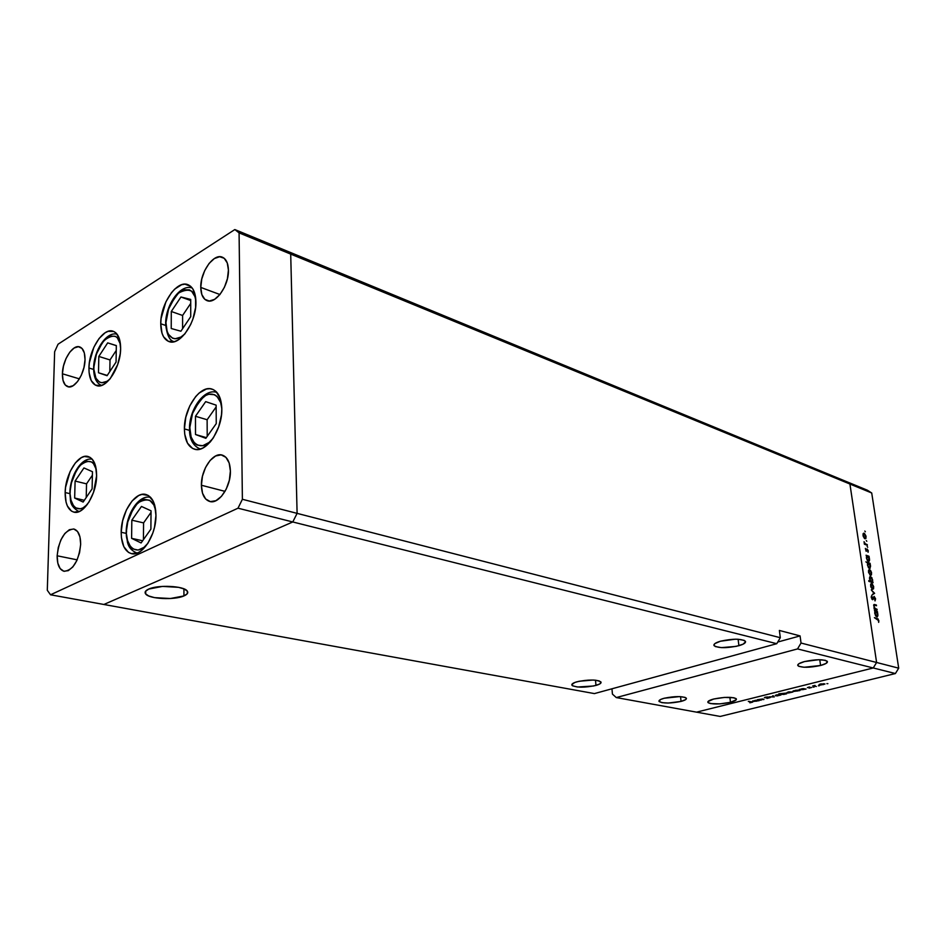 <?xml version="1.0" encoding="UTF-8"?>
<svg xmlns="http://www.w3.org/2000/svg" width="946" height="946" viewBox="0 0 946 946"><rect width="100%" height="100%" fill="white"/><g stroke="black" fill="none" stroke-linecap="round" stroke-linejoin="round"><path stroke-width="1.42" d="M120.627 348.483C120.792 367.143 106.354 389.303 96.705 385.637C91.514 383.709 88.924 377.832 88.948 368.006L93.63 369.437L88.948 368.006L89.35 362.85L93.879 347.206L99.046 338.526L105.089 332.779L108.163 331.313L113.827 331.502L116.192 333.158L119.551 339.33L120.627 348.483L120.237 353.745L117.671 364.612L110.268 378.577L104.107 384.23L101.021 385.59L95.404 385.128L91.242 380.623L89.125 372.795L88.948 368.006C88.924 349.452 103.244 327.351 113.059 331.218C118.037 333.146 120.556 338.905 120.627 348.483M195.928 302.081C196.496 322.042 179.929 346.141 169.086 341.612C163.658 339.46 160.879 333.512 160.749 323.757L165.668 325.448L160.749 323.757L161.104 318.376L165.881 301.892L171.51 292.633L174.774 289.062L181.597 284.734L184.896 284.155L190.643 286.307L192.878 288.979L195.562 297.02L195.586 307.58L192.913 319.015L190.678 324.502L184.872 333.891L178.061 340.04L174.62 341.577L168.317 341.329L163.563 336.8L161.991 333.146L160.749 323.757C160.335 303.914 176.784 279.862 187.828 284.64C192.996 286.804 195.692 292.61 195.928 302.081M221.813 408.932C222.499 429.531 206.24 453.276 194.569 449.22C188.053 446.95 184.659 440.174 184.399 428.905L189.531 430.383L184.399 428.905L185.794 417.292L189.744 405.952L195.692 396.551L199.145 393.028L206.405 389.019L209.917 388.7L213.193 389.551L216.078 391.538L220.276 398.633L221.813 408.932L221.494 414.797L218.703 426.823L213.477 437.631L210.201 442.03L202.976 447.978L199.31 449.303L195.798 449.456L192.582 448.439L187.474 443.142L184.742 434.273L184.399 428.905C183.902 408.388 200.079 384.715 211.951 389.078C218.159 391.372 221.447 397.994 221.813 408.932M155.96 515.452C156.244 534.975 142.326 556.626 131.648 553.694C124.837 551.648 121.348 544.506 121.183 532.267L126.185 533.378L121.183 532.267L122.637 520.82L126.445 509.87L132.062 500.99L138.672 495.538L142.042 494.38L148.297 495.468L153.086 500.931L154.683 505.081L155.96 515.452L154.529 527.194L152.838 533L147.872 543.323L141.474 550.619L138.045 552.76L131.411 553.647L128.455 552.381L123.831 546.693L121.431 537.635L121.183 532.267C121.064 512.815 134.911 491.258 145.779 494.451C152.294 496.52 155.688 503.52 155.96 515.452M96.61 475.755C96.622 494.202 83.555 515.014 73.989 512.176C68.077 510.296 65.132 503.745 65.156 492.535L69.886 493.658L65.156 492.535L65.593 487.214L70.158 471.427L75.325 462.961L81.332 457.663L84.383 456.48L89.976 457.308L92.318 459.295L95.593 466.106L96.61 475.755L93.583 492.227L88.995 502.019L83.153 509.043L80.055 511.147L74.084 512.188L71.447 511.1L67.355 505.933L66.043 502.078L65.156 492.535C65.274 474.171 78.258 453.441 87.978 456.48C93.654 458.372 96.527 464.793 96.61 475.755M200.765 287.418L219.921 294.525L200.765 287.418L201.77 279.023L204.691 270.627L209.09 263.437L214.328 258.565L219.626 256.733L224.178 258.27L227.276 262.976L228.424 270.154C229.003 285.586 215.641 304.494 207.068 300.651C203.035 298.96 200.93 294.549 200.765 287.418C200.28 272.046 213.571 253.161 222.275 257.158C226.153 258.861 228.211 263.189 228.424 270.154L227.418 278.692L224.439 287.265L219.921 294.537L214.6 299.362L209.291 301.029L204.809 299.326L201.829 294.537L200.765 287.418M57.15 555.787L77.158 559.843L57.15 555.787L58.25 547.592L60.946 539.776L64.836 533.497L69.342 529.713L73.8 528.991L77.525 531.486L79.949 536.855L80.67 544.293C78.719 561.084 73.232 570.095 64.198 571.313C59.492 569.93 57.138 564.762 57.15 555.787C59.137 539.031 64.671 530.091 73.741 528.98C78.305 530.363 80.611 535.471 80.67 544.293L79.57 552.641L76.815 560.6L72.842 566.938L68.266 570.663L63.808 571.23L60.142 568.581L57.812 563.154L57.15 555.787M201.403 485.239L225.03 491.364L201.403 485.239L202.456 476.228L205.519 467.525L210.13 460.418L215.617 455.972L221.163 454.872L225.928 457.332L229.18 463.008L230.386 471.073C230.919 486.729 218.928 504.36 209.858 501.522C204.502 499.784 201.687 494.356 201.403 485.239C200.99 469.618 212.945 452.034 222.133 455.061C227.3 456.812 230.044 462.145 230.386 471.073L229.346 480.261L226.212 489.141L221.482 496.331L215.901 500.706L210.343 501.617L205.649 498.98L202.515 493.221L201.403 485.239M62.401 373.788L79.393 378.861L62.401 373.788L63.453 366.102L66.031 358.522L69.768 352.184L74.107 348.022L78.4 346.685L81.995 348.412L84.336 352.953L85.034 359.657C85.022 373.221 74.781 389.303 67.911 386.737C64.174 385.365 62.341 381.049 62.401 373.788C62.471 360.272 72.665 344.238 79.618 346.886C83.236 348.27 85.045 352.527 85.034 359.657L83.981 367.462L81.344 375.184L77.525 381.593L73.126 385.708L68.822 386.902L65.286 385.046L63.039 380.434L62.401 373.788M103.871 604.482L292.775 521.967L297.103 513.359L290.706 254.096L286.366 250.796L234.821 229.559L58.049 344.214L54.643 351.746L47.3 590.292L50.528 594.786L238.002 508.191L242.389 499.287L239.078 232.87L234.821 229.559L845.499 481.195L286.366 250.796L290.706 254.096L239.078 232.87L290.706 254.096L286.366 250.796L290.706 254.096L849.922 484.021L845.499 481.195L849.922 484.021L290.706 254.096L297.103 513.359L242.389 499.287L780.308 637.71L776.749 643.694L594.419 693.595L50.528 594.786L47.3 590.292L54.643 351.746L58.049 344.214L234.821 229.559L239.078 232.87L242.389 499.287L238.002 508.191L292.775 521.967L297.103 513.359L290.706 254.096L297.103 513.359L292.775 521.967L238.002 508.191L50.528 594.786L103.871 604.482L292.775 521.967L776.749 643.694L292.775 521.967L297.103 513.359L780.308 637.71L779.374 630.45L780.308 637.71L776.749 643.694L594.419 693.595L103.871 604.482L292.775 521.967L103.871 604.482M720.391 641.234C732.547 638.574 740.884 638.574 745.389 641.234C746.11 642.748 743.946 644.238 738.897 645.704L738.128 639.26L735.326 639.2L720.391 641.234L714.833 643.623L713.899 645.231L715.365 646.567L721.443 647.632L736.225 646.366L743.13 644.167L745.566 641.731L744.206 640.371L738.128 639.26L738.897 645.704C726.847 648.317 718.57 648.306 714.076 645.657C713.331 644.191 715.436 642.712 720.391 641.234M576.8 681.83C588.235 679.429 596.264 679.465 600.911 681.912C601.573 683.107 599.93 684.277 595.968 685.424L595.507 680.209L593.071 680.044L579.153 681.25L574.825 682.468L571.822 684.561L572.578 685.815L577.509 687.009L593.627 685.992L599.48 684.112L601.053 682.716L599.244 680.931L595.507 680.209L595.968 685.424C584.616 687.777 576.622 687.742 571.975 685.306C571.301 684.135 572.898 682.977 576.8 681.83M664.21 698.243C674.947 696.09 682.314 696.067 686.311 698.136C686.855 699.224 685.105 700.312 681.049 701.412L680.552 696.646L681.049 701.412L685.696 699.591L686.418 698.373L685.046 697.368L679.559 696.599L664.21 698.243L660.698 699.449L658.984 701.305L661.869 702.642L668.361 703.032L681.049 701.412C670.395 703.528 663.075 703.552 659.078 701.483C658.511 700.418 660.213 699.342 664.21 698.243M804.467 661.585C815.842 659.22 823.469 659.149 827.324 661.396C827.892 662.744 825.645 664.104 820.572 665.487L819.78 659.74L820.572 665.487L826.177 663.371L827.242 661.289L825.149 660.284L818.55 659.729L804.467 661.585L798.897 663.725L797.726 665.156L798.802 666.339L804.183 667.261L820.572 665.487C809.279 667.805 801.723 667.864 797.868 665.641C797.265 664.317 799.465 662.969 804.467 661.585M730.466 702.31L729.886 697.332L730.466 702.31L736.236 699.768L736.071 698.597L733.765 697.746L724.376 697.427L713.651 699.035C724.79 696.835 732.334 696.764 736.307 698.846C736.851 699.993 734.9 701.14 730.466 702.31C719.421 704.486 711.912 704.534 707.951 702.464C707.383 701.353 709.287 700.206 713.651 699.035L707.975 701.589L708.247 702.748L710.612 703.588L719.894 703.883L730.466 702.31M183.926 595.933L183.926 588.861L183.926 595.933L187.249 593.733L187.45 591.321L184.446 589.086L178.664 587.348L162.523 586.402L148.711 589.074C158.065 584.604 183.962 585.917 187.19 590.954C188.526 592.752 187.438 594.407 183.926 595.933C174.502 600.272 149.172 599.031 145.672 593.982C144.324 592.243 145.341 590.611 148.711 589.074L145.495 591.333L145.495 593.745L148.676 595.956L154.529 597.635L170.363 598.522L183.926 595.933M873.241 667.971L696.516 712.149L616.284 697.569L797.525 648.921L873.241 667.971L876.599 662.484L849.922 484.021L876.599 662.484L801.037 643.043L800.08 635.913L779.374 630.45L800.08 635.913L801.037 643.043L876.599 662.484L873.241 667.971L797.525 648.921L801.037 643.043L797.525 648.921L616.284 697.569L612.44 694.116L611.956 688.806L612.44 694.116L616.284 697.569L696.516 712.149L873.241 667.971L696.516 712.149L720.166 716.441L895.401 673.54L873.241 667.971L696.516 712.149L720.166 716.441L895.401 673.54L898.7 668.172L871.715 492.984L849.922 484.021L876.599 662.484L898.7 668.172L895.401 673.54L873.241 667.971L876.599 662.484L873.241 667.971M777.742 642.038L800.08 635.913L777.742 642.038M877.025 609.224L877.131 609.898L874.151 608.988L873.891 604.624L876.398 605.038L876.504 605.724L874.317 605.192L874.08 606.575L874.955 608.384L877.025 609.224L875.133 608.538L874.057 606.41L874.435 605.156L876.504 605.724L876.398 605.038L874.199 604.47L874.151 608.988L877.131 609.898L877.025 609.224L875.913 609.531L877.025 609.224M874.139 596.394L875.535 598.7L875.026 600.923L874.411 597.174L872.673 599.693L871.301 597.683L871.656 595.696L872.531 598.995L874.139 596.394L872.508 598.995L871.656 595.696L871.266 597.494L872.709 599.693L874.234 597.068L875.026 600.923L875.57 598.901L874.139 596.394M874.624 593.331L872.035 594.987L873.82 593.118L871.266 589.866L874.624 593.331L871.266 589.866L873.82 593.118L872.035 594.987L874.624 593.331M872.602 589.287L870.923 587.123L870.651 584.368L872.058 583.753L873.596 586.366L873.572 588.802L872.602 589.287L873.702 586.934L871.372 583.552L870.627 585.929L872.602 589.287M870.497 575.334L868.641 572.567L869.102 569.669L870.568 570.438L871.491 572.46L871.467 574.872L870.497 575.334L871.597 573.016L869.646 569.681L868.7 570.071L868.523 571.975L870.497 575.334M866.702 556.094L866.051 555.231L869.019 556.272L869.563 560.221L868.948 561.463L867.175 560.233L866.37 557.159L866.702 556.094L866.43 558.069L868.783 561.51L869.504 559.169L869.019 556.272L866.051 555.231L866.702 556.094M865.365 531.782L864.81 531.049L865.365 531.782M864.987 538.794L863.308 536.607L863.048 533.934L864.455 533.402L865.98 536.027L865.945 538.392L864.987 538.794L866.087 536.571L863.733 533.177L863.012 535.448L864.987 538.794M866.796 541.289L866.252 540.556L866.796 541.289M867.257 544.624L867.352 545.286L864.384 544.21L864.053 541.668L865.105 543.678L867.257 544.624L865.223 543.773L864.053 541.668L864.384 544.21L867.352 545.286L866.323 544.908L867.257 544.624M867.707 547.237L867.151 546.504L867.707 547.237M866.146 551.305L865.377 548.42L865.957 550.596L867.033 548.94L868.192 550.548L868.085 552.263L867.269 549.638L866.146 551.305L867.151 549.626L868.085 552.263L868.251 550.856L866.938 548.94L866.028 550.631L865.377 548.42L866.146 551.305M867.789 563.154L865.909 561.865L870.084 563.319L870.024 568.522L868.381 567.529L867.435 564.514L867.789 563.154L867.494 565.14L869.847 568.581L870.568 566.216L870.084 563.319L865.909 561.865L867.789 563.154M872.366 581.885L873.016 582.736L868.842 581.364L868.735 580.678L870.486 581.258L869.492 578.278L870.107 576.492L871.893 577.699L872.638 581.317L872.638 579.874L870.285 576.433L869.551 578.822L870.486 581.258L868.735 580.678L868.842 581.364L873.016 582.736L872.922 582.062L871.337 582.18L872.366 581.885M875.038 611.4L874.388 610.548L877.368 611.459L877.923 615.503L877.32 616.827L875.523 615.657L874.707 612.523L875.038 611.4L874.766 613.469L877.108 616.887L877.864 614.415L877.368 611.459L874.388 610.548L875.038 611.4M878.432 620.505L874.4 617.643L878.172 619.003L878.668 622.373L878.858 620.671L877.167 618.471L874.4 617.643L878.432 620.505M845.499 481.195L867.316 490.182L871.715 492.984L898.7 668.172L876.599 662.484L849.922 484.021L871.715 492.984L867.316 490.182L845.499 481.195L849.922 484.021L845.499 481.195M761.069 700.206L757.356 699.709L762.653 698.976L763.942 699.484L759.141 699.52L761.069 700.206L759.07 699.709L763.942 699.484L762.902 699.023L757.356 699.709L761.069 700.206M770.375 697.415L767.23 698.385L769.926 697.592L764.392 697.58L767.36 696.906L765.255 697.616L770.375 697.415L765.255 697.167L764.711 697.758L769.997 697.651L766.887 698.385L770.375 697.415M774.242 696.93L768.932 696.835L773.355 696.764L772.61 695.913L773.225 695.759L774.242 696.93L773.225 695.759L773.355 696.764L768.932 696.835L774.242 696.93M775.685 695.866L775.353 695.345L776.985 694.813L780.994 694.967L776.997 695.96L780.958 694.884L776.465 694.932L775.212 695.476L775.685 695.866M787.533 692.933L787.119 692.46L788.858 691.857L792.878 692.011L788.325 693.016L792.854 691.928L788.337 691.975L787.06 692.531L787.533 692.933M802.929 688.641L806.039 689.055L799.027 689.717L802.291 688.676L799.488 689.953L806.039 689.055L802.929 688.641M827.892 683.662L826.887 683.651L827.892 683.662M819.473 684.999L819.106 684.514L820.915 683.887L824.947 684.064L820.277 685.093L824.924 683.958L820.371 684.017L819.047 684.585L819.473 684.999M819.331 685.779L818.325 685.803L819.331 685.779M816.363 686.489L812.685 685.956L815.014 685.401L814.258 685.921L816.363 686.489L814.364 686.004L815.014 685.401L812.685 685.956L816.363 686.489M814.104 687.08L813.099 687.103L814.104 687.08M807.387 687.624L809.445 686.938L807.884 687.458L811.668 687.482L809.102 688.12L810.876 687.494L807.387 687.624L811.656 687.446L807.955 687.47L809.445 686.938L807.387 687.624M796.804 690.178L799.89 690.58L792.89 691.242L795.823 690.237L793.363 691.479L799.89 690.58L796.804 690.178M783.182 694.459L778.795 693.796L786.185 693.111L786.694 693.785L783.82 694.423L786.54 693.17L778.795 693.796L783.182 694.459M756.102 700.277L759.224 700.655L752.377 701.305L755.476 700.312L752.874 701.53L759.224 700.655L756.102 700.277M751.443 702.44L748.31 701.435L752.567 702.086L749.871 702.807L752.614 702.133L748.865 701.293L751.443 702.44M823.54 684.549L823.86 683.674L823.186 684.644L819.721 684.691L823.28 683.828L819.721 684.573L823.528 684.549M803.556 689.504L803.887 688.582L803.213 689.599L799.748 689.658L803.308 688.783L799.725 689.575L803.568 689.504M799.405 689.315L799.488 689.953L799.405 689.315M797.407 691.029L793.611 691.171L797.726 690.107L793.588 691.1L797.419 691.029M793.28 690.828L793.363 691.479L793.28 690.828M788.716 692.058L792.169 692.034L788.113 692.791L788.692 691.893L787.722 692.567L788.716 692.85L792.192 692.094L788.716 692.058M785.665 693.938L781.822 694.092L785.937 693.099L781.857 693.926L785.653 693.95M776.843 695.014L780.284 694.979L776.264 695.724L776.82 694.849L775.874 695.511L776.867 695.795L780.308 695.038L776.843 695.014M772.61 695.913L773.355 696.764L772.61 695.913M756.847 701.092L757.072 700.229L756.504 701.187L753.075 701.234L756.493 700.418L753.051 701.175L756.835 701.092M752.791 700.88L752.874 701.53L752.791 700.88M863.237 533.52L864.147 533.237L863.237 533.52M865.756 536.678L864.301 538.321L864.881 538.144L863.379 535.578L864.242 533.899L865.72 536.441L864.136 533.863L863.059 535.684L864.881 538.144L865.756 536.654M864.36 544.045L865.223 543.773L864.36 544.045M865.33 544.553L866.264 544.257L865.33 544.553M866.43 556.638L867.186 556.425L866.796 558.199L867.648 556.425L869.138 559.015L868.558 560.824L867.695 560.978L868.298 560.801L866.465 558.294L868.546 560.836L868.925 558.152L867.21 556.414M867.955 556.591L869.019 556.272L867.955 556.591M867.517 563.686L868.262 563.473L867.86 565.259L868.712 563.473L870.202 566.075L869.622 567.896L868.759 568.038L869.362 567.86L867.529 565.353L868.948 567.6L870.095 567.494L869.835 564.786L868.274 563.473M869.007 563.639L870.084 563.319L869.007 563.639M868.783 569.941L869.646 569.681L868.783 569.941M871.266 573.122L869.788 574.837L870.403 574.66L868.889 572.105L869.752 570.355L871.242 572.898L869.634 570.32L868.558 572.2L870.403 574.66L871.266 573.11M869.457 581.565L870.486 581.258L869.457 581.565M869.835 576.729L870.675 576.481L869.835 576.729M872.307 579.969L871.727 581.601L870.391 581.873L871.432 581.577L869.599 579.058L870.509 577.131L872.271 579.756L870.344 577.178L869.894 578.751L870.71 580.986L871.857 581.565L872.307 579.969M870.899 583.836L871.751 583.599L870.899 583.836M873.371 587.028L871.881 588.79L872.508 588.613L870.994 586.059L871.562 584.238L873.347 586.816L872.555 584.841L871.325 584.344L870.663 586.153L871.68 587.88L872.933 588.589L873.371 587.028M873.927 597.163L873.205 597.364M873.193 597.411L873.879 597.222L873.193 597.411M872.401 599.622L873.063 599.433L872.401 599.622M871.254 596.607L871.999 596.394L871.254 596.607M873.737 604.884L874.873 604.577L873.737 604.884M875.298 605.345L876.398 605.038L875.298 605.345M874.305 605.192L873.631 605.381M874.128 608.822L875.133 608.538L874.128 608.822M874.837 609.2L875.949 608.893L874.837 609.2M876.197 611.778L877.368 611.459L876.197 611.778M877.521 614.51L876.02 616.343L876.658 616.177L875.133 613.564L875.984 611.684L877.498 614.285L875.984 611.684L874.802 613.658L876.658 616.177L877.521 614.498M876.02 618.779L877.167 618.471L876.02 618.779M166.023 323.189C165.302 314.45 169.5 304.387 178.617 293C189.153 287.537 194.911 290.174 195.905 300.911L194.947 296.595L191.624 291.214L189.33 289.819L183.879 289.843L178.037 293.52L175.246 296.559L168.577 309.058L165.633 324.159L166.023 323.189L167.111 331.218L168.459 334.34L172.55 338.195L175.128 338.774L180.887 337.072L184.931 333.832C172.148 346.39 164.781 331.431 166.023 323.189M171.285 311.482L171.226 328.51L180.899 331.218L190.737 316.638L190.714 299.433L180.946 296.997L171.285 311.482L182.602 315.467L182.59 328.711L182.602 315.467L171.285 311.482L180.946 296.997L190.714 299.433L190.737 316.638L180.899 331.218L171.226 328.51L171.285 311.482M190.714 300.532L180.946 296.997L190.714 300.532M190.725 303.382L182.602 315.467L190.725 303.382M93.95 367.474C93.477 360 96.847 351.013 104.06 340.525C112.976 333.749 118.439 334.979 120.461 344.226L117.28 337.722L115.258 336.291L110.41 336.114L107.773 337.355L102.606 342.251L96.445 353.993L93.63 368.29L95.936 378.258L99.507 382.101L101.801 382.74L106.969 381.321L109.854 379.098C98.502 389.35 92.85 375.065 93.95 367.474M98.822 356.429L98.49 372.759L107.075 375.704L116.062 362.07L116.334 345.574L107.678 342.878L98.822 356.429L110.008 359.941L109.807 371.553L110.008 359.941L98.822 356.429L107.678 342.878L116.334 345.574L116.062 362.07L107.075 375.704L98.49 372.759L107.253 375.432L98.49 372.759L98.822 356.429M116.334 345.668L107.678 342.878L116.334 345.668M116.252 350.446L110.008 359.941L116.252 350.446M70.205 492.026C69.803 484.577 72.972 475.838 79.701 465.799C88.203 458.987 93.725 460.194 96.256 469.405L93.465 463.635L91.466 461.92L86.677 461.199L84.064 462.204L81.439 464.06L76.567 470.056L71.435 482.827L69.898 492.7L70.985 500.186L73.67 506.075L75.621 507.884L80.375 508.818L83 507.896L87.328 504.49C75.633 516.599 68.774 500.363 70.205 492.026M75.101 481.065L74.663 498.034L83.13 502.066L92.105 488.869L92.472 471.711L83.934 467.939L75.101 481.065L86.535 483.855L86.228 497.513L86.535 483.855L75.101 481.065L83.934 467.939L92.472 471.711L92.105 488.869L83.13 502.066L74.663 498.034L84.324 500.304L74.663 498.034L75.101 481.065M92.401 475.199L86.535 483.855L92.401 475.199M126.551 531.735C125.96 523.103 129.72 513.489 137.844 502.917C147.789 497.206 153.76 499.807 155.747 510.722L153.855 504.975L149.764 500.292L144.407 499.346L141.522 500.328L135.857 504.975L133.303 508.463L127.781 521.944L126.185 532.432L127.533 540.485L130.619 546.906L132.807 548.905L138.116 550.087L143.958 547.379L147.836 543.382C134.829 559.819 124.565 541.573 126.551 531.735M126.185 532.432L127.485 542.436C128.183 544.092 128.715 549.579 137.146 553.138L137.135 553.138M131.825 520.182L131.6 538.333L141.084 542.957L150.887 529.157L151.041 510.805L141.462 506.453L131.825 520.182L143.579 522.89L143.425 539.681L143.579 522.89L131.825 520.182L141.462 506.453L151.041 510.805L150.887 529.157L141.084 542.957L131.6 538.333L142.645 540.769L131.6 538.333L131.825 520.182M151.029 512.354L143.579 522.89L151.029 512.354M189.921 428.325C189.094 418.487 193.741 407.903 203.887 396.611C214.789 389.066 221.707 400.17 221.813 408.435L220.631 402.499L217.048 396.433L214.576 394.719L208.77 394.245L205.66 395.487L199.594 400.655L192.546 413.426L189.496 429.224L189.921 428.325L191.127 437.028L194.557 443.201L196.969 445.022L202.728 445.732L209.019 442.492L213.039 438.294C199.192 455.736 187.958 438.317 189.921 428.325M216.977 392.484L216.61 392.365C204.076 388.12 189.212 409.701 189.496 428.668M189.496 429.224C189.472 439.346 193.043 445.933 200.233 448.995L200.103 448.96M195.467 416.275L195.503 434.51L205.838 438.317L216.256 423.595L216.126 405.148L205.684 401.636L195.467 416.275L207.127 419.74L207.209 436.39L207.127 419.74L195.467 416.275L205.684 401.636L216.126 405.148L216.256 423.595L205.838 438.317L195.503 434.51L206.334 437.62L195.503 434.51L195.467 416.275M216.137 406.934L207.127 419.74L216.137 406.934M145.696 591.061L145.672 593.982M707.88 701.778L707.951 702.464M797.868 665.641L797.774 664.908M659.078 701.483L659.007 700.773M571.975 685.306L571.904 684.36M714.076 645.657L713.97 644.664M863.793 533.899L863 534.147M865.188 538.179L864.408 538.428M868.558 560.824L867.789 561.061M869.622 567.896L868.842 568.12M869.327 570.355L868.511 570.592M870.675 574.695L869.882 574.932M871.727 581.601L870.592 581.932M870.367 577.166L869.551 577.403M871.432 584.273L870.616 584.51M872.78 588.637L871.964 588.873M874.045 597.08L873.229 597.304M872.508 598.995L871.905 599.173M875.57 611.695L874.79 611.908M876.895 616.201L876.079 616.414M192.239 288.057C180.379 283.445 165.503 305.203 165.645 323.544M165.645 324.159C166.945 335.381 169.866 341.21 174.395 341.636M117.127 334.234C106.366 331.065 93.831 350.883 93.642 367.758M93.63 368.29C93.737 377.56 96.374 383.272 101.553 385.424M92.27 459.248C81.663 456.8 70.181 475.566 69.909 492.251M69.898 492.7C70.962 500.02 68.384 505.105 78.932 511.656M150.662 497.395L150.556 497.36C138.944 494.285 126.196 514.056 126.196 531.983"/></g></svg>
